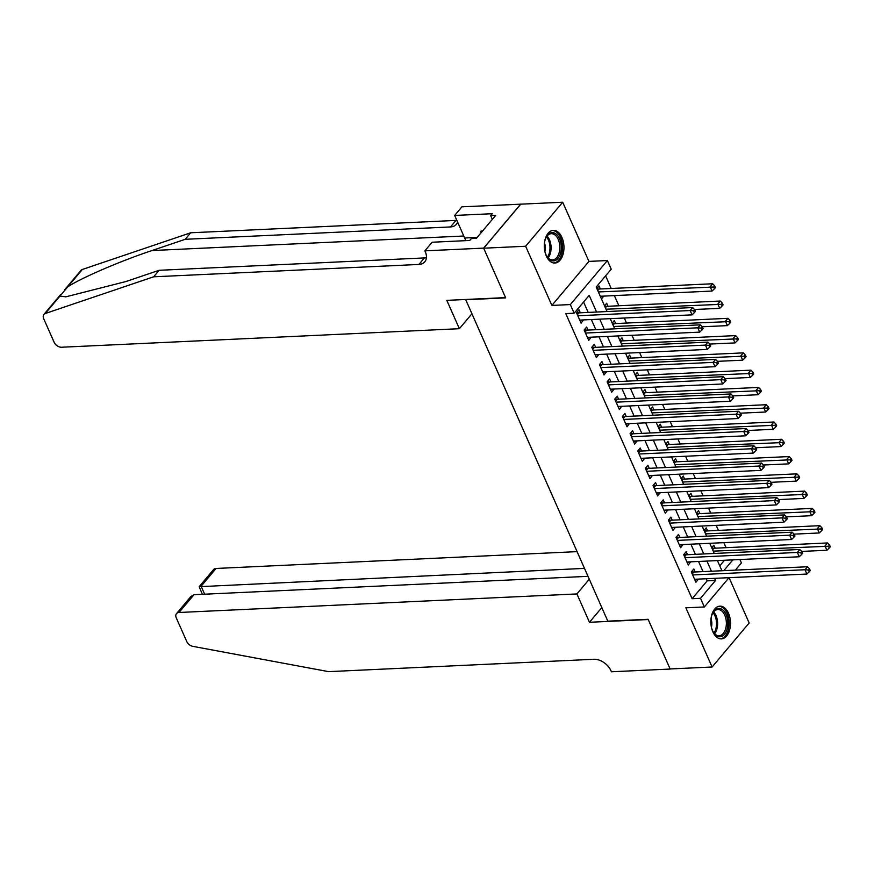 <?xml version="1.0" encoding="UTF-8"?>
<svg xmlns="http://www.w3.org/2000/svg" width="874" height="874" viewBox="0 0 874 874"><rect width="100%" height="100%" fill="white"/><g stroke="black" fill="none" stroke-linecap="round" stroke-linejoin="round"><path stroke-width="1.31" d="M728.49 613.242A16.377 9.811 87.3 0 0 719.914 606.163A16.377 9.811 87.3 0 0 711.698 615.11A16.377 9.811 87.3 0 0 712.867 631.804A16.377 9.811 87.3 0 0 721.432 638.883A16.377 9.811 87.3 0 0 729.648 629.936A16.377 9.811 87.3 0 0 728.49 613.242M561.938 237.411A16.377 9.811 87.3 0 0 553.362 230.332A16.377 9.811 87.3 0 0 545.147 239.279A16.377 9.811 87.3 0 0 546.316 255.973A16.377 9.811 87.3 0 0 554.892 263.052A16.377 9.811 87.3 0 0 563.107 254.105A16.377 9.811 87.3 0 0 561.938 237.411M739.896 559.535L741.403 562.932L735.351 570.121M465.623 299.487L607.823 621.163L648.115 619.284L670.129 668.96L712.102 667.004L749.16 622.976L729.08 577.67M465.394 299.76L505.685 297.881L483.672 248.205L520.729 204.177L562.703 202.222L525.645 246.25L551.876 305.43L570.34 304.567L607.397 260.539L611.221 269.181L596.199 287.033L607.069 311.548M551.876 305.43L588.934 261.402L562.703 202.222M588.934 261.402L607.397 260.539M726.076 547.681L723.847 542.645M718.417 530.409L716.188 525.372M710.759 513.125L708.53 508.089M703.1 495.842L700.872 490.806M695.442 478.57L693.213 473.533M687.783 461.286L685.555 456.25M680.125 444.003L677.896 438.966M672.477 426.731L670.238 421.694M664.819 409.447L662.579 404.411M657.161 392.164L654.932 387.127M649.502 374.891L647.273 369.855M641.844 357.608L639.615 352.572M634.185 340.325L631.957 335.288M626.527 323.052L624.298 318.016M618.868 305.769L614.367 295.609M611.21 288.486L605.616 275.845M483.672 248.205L525.645 246.25M695.18 571.989L693.847 568.963L691.334 571.935L695.933 582.303L698.337 579.112M687.521 554.706L686.188 551.68L683.687 554.662L688.275 565.03L690.679 561.829M679.874 537.434L678.53 534.407L676.028 537.379L680.617 547.747L683.02 544.546M672.215 520.15L670.871 517.124L668.37 520.096L672.958 530.463L675.362 527.273M664.557 502.867L663.213 499.852L660.711 502.823L665.3 513.191L667.714 509.99M656.898 485.594L655.555 482.568L653.053 485.54L657.652 495.908L660.056 492.707M649.24 468.311L647.896 465.285L645.394 468.267L649.994 478.635L652.397 475.434M641.582 451.028L640.238 448.012L637.736 450.984L642.335 461.352L644.739 458.151M633.923 433.755L632.59 430.729L630.078 433.701L634.677 444.068L637.08 440.867M626.265 416.472L624.932 413.446L622.419 416.428L627.019 426.796L629.422 423.595M618.606 399.189L617.273 396.173L614.772 399.145L619.36 409.513L621.764 406.312M610.959 381.916L609.615 378.89L607.113 381.862L611.702 392.229L614.105 389.028M603.3 364.633L601.957 361.607L599.455 364.589L604.043 374.957L606.447 371.756M595.642 347.349L594.298 344.334L591.796 347.306L596.385 357.674L598.799 354.473M587.984 330.077L586.64 327.051L584.138 330.022L588.737 340.39L591.141 337.2M600.394 296.494L603.508 296.111M600.351 288.999L599.018 285.973L596.866 288.529L598.329 288.966L597.499 289.95M608.009 306.271L606.676 303.256L604.524 305.802L605.988 306.239L605.158 307.233M615.667 323.555L614.335 320.529L612.182 323.085M623.326 340.838L621.982 337.812L619.841 340.368L621.305 340.805L620.474 341.789M630.984 358.111L629.641 355.095L627.499 357.641M638.643 375.394L637.299 372.368L635.147 374.924M646.301 392.677L644.957 389.651L642.805 392.207L644.269 392.644L643.439 393.628M653.96 409.95L652.616 406.934L650.464 409.48L651.928 409.917L651.097 410.911M661.618 427.233L660.274 424.207L658.122 426.763M669.266 444.516L667.933 441.49L665.78 444.047L667.244 444.484L666.414 445.467M676.924 461.789L675.591 458.763L673.439 461.319M684.582 479.072L683.25 476.046L681.097 478.602M692.241 496.356L690.897 493.329L688.756 495.886L690.22 496.323L689.389 497.306M699.899 513.628L698.555 510.602L696.414 513.158L697.878 513.595L697.037 514.589M707.558 530.911L706.214 527.885L704.073 530.442M719.761 565.86L724.48 560.256M601.465 298.897L603.606 296.341M801.72 551.428L826.935 550.249L825.023 545.933L827.525 542.951L713.872 548.249A2.098 1.409 40.1 0 1 713.184 548.162L711.731 547.703L713.872 545.168L715.216 548.195M596.581 312.04L589.196 295.357L574.163 313.209L565.773 313.602L692.121 598.712L707.142 580.86L706.203 578.741M703.046 571.618L698.544 561.458M695.387 554.345L690.886 544.185M687.729 537.062L683.228 526.902M680.07 519.779L675.569 509.629M672.423 502.506L667.911 492.346M664.764 485.223L660.263 475.063M657.106 467.94L652.605 457.79M649.448 450.667L644.946 440.507M641.789 433.384L637.288 423.224M634.131 416.1L629.63 405.951M626.472 398.828L621.971 388.668M618.814 381.545L614.313 371.384M611.155 364.272L606.654 354.112M603.508 346.989L598.996 336.829M595.85 329.706L591.348 319.545M588.191 312.433L583.581 302.022M580.325 312.794L578.981 309.767L576.479 312.75L581.079 323.118L583.482 319.917M728.982 577.681L704.346 606.96L685.871 607.823L712.102 667.004M704.346 606.96L700.511 598.319L715.533 580.467L714.593 578.348M692.121 598.712L700.511 598.319M574.163 313.209L570.34 304.567M723.792 570.656L732.882 559.863M610.227 318.671L614.728 328.832M617.885 335.944L622.386 346.104M625.533 353.227L630.045 363.387M633.191 370.51L637.692 380.671M640.85 387.783L645.351 397.943M648.508 405.066L653.009 415.226M656.166 422.35L660.668 432.51M663.825 439.622L668.326 449.782M671.483 456.905L675.984 467.066M679.142 474.189L683.643 484.349M686.8 491.461L691.301 501.621M694.448 508.744L698.96 518.905M702.106 526.028L706.607 536.188M709.764 543.3L714.266 553.461M717.423 560.584L721.924 570.744M711.436 571.235L706.935 561.075M703.789 553.952L699.287 543.792M696.13 536.669L691.629 526.509M688.472 519.396L683.971 509.236M680.813 502.113L676.312 491.953M673.155 484.83L668.654 474.669M665.496 467.557L660.995 457.397M657.838 450.274L653.337 440.114M650.18 432.991L645.678 422.83M642.521 415.718L638.02 405.558M634.874 398.435L630.362 388.274M627.215 381.151L622.714 370.991M619.557 363.879L615.056 353.719M611.898 346.596L607.397 336.435M604.24 329.312L599.739 319.152M707.142 580.86L715.533 580.467M579.833 320.31L583.581 320.135M587.492 337.593L591.239 337.419M595.15 354.877L598.898 354.702M602.809 372.149L606.545 371.974M610.467 389.433L614.204 389.258M618.126 406.716L621.862 406.541M625.773 423.988L629.52 423.814M633.431 441.272L637.179 441.097M641.09 458.555L644.837 458.38M648.748 475.827L652.496 475.653M656.407 493.111L660.154 492.936M664.065 510.383L667.812 510.219M671.724 527.667L675.471 527.492M679.382 544.95L683.118 544.775M687.04 562.222L690.777 562.048M694.688 579.506L698.435 579.331M577.823 315.765L690.132 310.532L692.055 314.858L579.735 320.092M576.851 312.313L578.304 312.761A2.098 1.409 -139.9 0 0 578.981 312.859L692.634 307.561L690.132 310.532L693.639 310.838L694.404 312.564L695.409 311.373L694.644 309.647L693.639 310.838M694.644 309.647L692.634 307.561M692.055 314.858L694.404 312.564M600.296 296.264L712.081 291.053L710.169 286.738L712.671 283.766L599.007 289.054A2.098 1.409 40.1 0 1 598.329 288.966M713.676 287.033L714.44 288.77L715.445 287.579L714.681 285.853L713.676 287.033L598.384 291.949M714.44 288.77L712.081 291.053M712.671 283.766L714.681 285.853M544.338 244.316A14.17 8.489 -92.7 0 1 545.999 237.662A14.17 8.489 -92.7 0 1 556.061 233.97A14.17 8.489 -92.7 0 1 560.638 252.837A14.17 8.489 -92.7 0 1 549.517 259.545A14.17 8.489 -92.7 0 1 546.873 256.443A14.17 8.489 -92.7 0 1 544.6 249.964M546.665 256.082A13.121 7.866 87.3 0 0 548.916 258.638A13.121 7.866 87.3 0 0 552.554 259.906A13.121 7.866 87.3 0 0 559.731 249.505A13.121 7.866 87.3 0 0 554.979 234.953A13.121 7.866 87.3 0 0 551.33 233.686A13.121 7.866 87.3 0 0 545.824 238.034M553.755 262.998A16.267 9.756 87.3 0 0 562.452 249.942A16.267 9.756 87.3 0 0 556.541 232.069A16.267 9.756 87.3 0 0 552.237 230.496M482.688 230.845L481.061 231.064L480.427 233.533M482.568 230.987L481.061 231.064M544.884 251.341A9.341 5.605 87.3 0 0 544.491 242.928M710.89 620.147A14.17 8.489 -92.7 0 1 712.539 613.493A14.17 8.489 -92.7 0 1 722.601 609.801A14.17 8.489 -92.7 0 1 727.19 628.668A14.17 8.489 -92.7 0 1 716.057 635.376A14.17 8.489 -92.7 0 1 713.413 632.263A14.17 8.489 -92.7 0 1 711.152 625.795M713.217 631.913A13.121 7.866 87.3 0 0 715.467 634.469A13.121 7.866 87.3 0 0 719.105 635.737A13.121 7.866 87.3 0 0 726.272 625.336A13.121 7.866 87.3 0 0 721.52 610.784A13.121 7.866 87.3 0 0 717.882 609.517A13.121 7.866 87.3 0 0 712.376 613.865M720.307 638.828A16.267 9.756 87.3 0 0 728.992 625.773A16.267 9.756 87.3 0 0 723.082 607.9A16.267 9.756 87.3 0 0 718.789 606.327M711.425 627.171A9.341 5.605 87.3 0 0 711.032 618.759M64.283 290.223L80.976 270.394A6.304 4.228 40.1 0 1 82.353 269.465L190.707 232.779L185.222 239.301L152 250.543C120.514 260.976 80.703 278.14 67.702 286.88L59.956 296.089L65.845 296.832L125.911 281.548L159.134 270.295L424.393 257.928A14.694 9.876 -139.9 0 0 426.436 257.633M459.374 328.7L61.486 347.24A6.304 4.228 -139.9 0 1 54.155 342.291L43.7 318.704A6.304 4.228 -139.9 0 1 43.919 314.422A6.304 4.228 -139.9 0 1 45.295 313.493L153.649 276.807L418.908 264.451A14.694 9.876 -139.9 0 0 424.786 261.818A14.694 9.876 -139.9 0 0 425.299 251.799L424.873 250.849L483.639 248.118L505.576 297.619L446.811 300.361L459.374 328.7L471.72 314.028M424.873 250.849L432.138 242.229L469.742 240.47L471.348 238.569L476.385 238.34L495.711 215.365L490.675 215.605L492.281 213.704L454.677 215.452L461.931 206.821L520.729 204.177M520.696 204.09L483.639 248.118M159.134 270.295L153.649 276.807M190.707 232.779L455.966 220.423A14.694 9.876 -139.9 0 0 456.84 220.346M457.605 222.072A14.694 9.876 -139.9 0 1 456.359 224.301A14.694 9.876 -139.9 0 1 450.481 226.934L185.222 239.301M454.677 215.452L464.662 238.001A23.62 14.159 -92.7 0 1 465.7 240.667M490.675 215.605L492.346 219.374M577.015 551.636L216.086 568.461L201.107 586.246L204.636 594.2M584.433 568.384L199.163 586.694L213.562 569.586A6.304 4.228 40.1 0 1 216.086 568.461M589.469 622.277L576.916 593.938L179.028 612.488A6.304 4.228 -139.9 0 0 176.504 613.614A6.304 4.228 -139.9 0 0 176.286 617.907L186.741 641.494A6.304 4.228 -139.9 0 0 192.793 646.345L328.613 671.647L593.872 659.28A14.694 9.876 40.1 0 1 610.992 670.828L611.407 671.778L670.172 669.047L648.224 619.535L589.469 622.277L601.815 607.605M576.916 593.938L589.262 579.265M587.962 576.337L193.995 594.691L179.028 612.488M176.504 613.614L190.903 596.505L193.995 594.691M202.375 594.309L199.163 586.694M585.482 333.049L697.791 327.816L699.703 332.131L587.394 337.364M584.509 329.585L585.951 330.044A2.098 1.409 -139.9 0 0 586.64 330.143L700.293 324.844L697.791 327.816L701.298 328.121L702.062 329.848L703.067 328.657L702.303 326.931L701.298 328.121M702.303 326.931L700.293 324.844M699.703 332.131L702.062 329.848M593.14 350.332L705.449 345.099L707.361 349.414L595.052 354.647M592.157 346.869L593.61 347.317A2.098 1.409 -139.9 0 0 594.298 347.415L707.951 342.116L705.449 345.099L708.956 345.394L709.721 347.12L710.726 345.929L709.961 344.203L708.956 345.394M709.961 344.203L707.951 342.116M707.361 349.414L709.721 347.12M600.788 367.604L713.108 362.371L715.019 366.698L602.71 371.931M599.815 364.152L601.268 364.6A2.098 1.409 -139.9 0 0 601.957 364.698L715.609 359.4L713.108 362.371L716.614 362.677L717.379 364.403L718.384 363.213L717.62 361.486L716.614 362.677M717.62 361.486L715.609 359.4M715.019 366.698L717.379 364.403M608.446 384.888L720.766 379.655L722.678 383.97L610.369 389.203M607.474 381.425L608.927 381.883A2.098 1.409 -139.9 0 0 609.615 381.971L723.268 376.683L720.766 379.655L724.273 379.95L725.038 381.687L726.043 380.496L725.278 378.77L724.273 379.95M725.278 378.77L723.268 376.683M722.678 383.97L725.038 381.687M694.513 309.516L719.739 308.336L717.827 304.01L720.329 301.038L606.665 306.337A2.098 1.409 40.1 0 1 605.988 306.239M721.334 304.316L722.099 306.042L723.104 304.851L722.328 303.125L721.334 304.316L606.043 309.221M722.099 306.042L719.739 308.336M720.329 301.038L722.328 303.125M702.172 326.789L727.397 325.62L725.486 321.293L727.987 318.322L614.324 323.62A2.098 1.409 40.1 0 1 613.646 323.522L612.193 323.074M728.992 321.599L729.757 323.325L730.751 322.135L729.987 320.408L728.992 321.599L613.701 326.505M729.757 323.325L727.397 325.62M727.987 318.322L729.987 320.408M709.83 344.072L735.056 342.892L733.133 338.577L735.646 335.605L621.982 340.893A2.098 1.409 40.1 0 1 621.305 340.805M736.651 338.872L737.416 340.609L738.41 339.418L737.645 337.692L736.651 338.872L621.348 343.788M737.416 340.609L735.056 342.892M735.646 335.605L737.645 337.692M717.488 361.344L742.714 360.175L740.791 355.849L743.304 352.877L629.641 358.176A2.098 1.409 40.1 0 1 628.963 358.078L627.51 357.63M744.298 356.155L745.074 357.881L746.068 356.69L745.304 354.964L744.298 356.155L629.007 361.06M745.074 357.881L742.714 360.175M743.304 352.877L745.304 354.964M616.104 402.171L728.424 396.938L730.336 401.253L618.016 406.486M615.132 398.708L616.585 399.156A2.098 1.409 -139.9 0 0 617.263 399.254L730.926 393.956L728.424 396.938L731.931 397.233L732.696 398.959L733.701 397.768L732.936 396.042L731.931 397.233M732.936 396.042L730.926 393.956M730.336 401.253L732.696 398.959M725.147 378.628L750.362 377.459L748.45 373.132L750.952 370.161L637.299 375.459A2.098 1.409 40.1 0 1 636.611 375.361L635.169 374.913M751.957 373.438L752.722 375.164L753.727 373.974L752.962 372.248L751.957 373.438L636.665 378.344M752.722 375.164L750.362 377.459M750.952 370.161L752.962 372.248M623.763 419.444L736.083 414.21L737.995 418.537L625.675 423.77M622.791 415.991L624.244 416.439A2.098 1.409 -139.9 0 0 624.921 416.537L738.585 411.239L736.083 414.21L739.59 414.516L740.354 416.243L741.349 415.052L740.584 413.326L739.59 414.516M740.584 413.326L738.585 411.239M737.995 418.537L740.354 416.243M732.805 395.911L758.02 394.731L756.108 390.416L758.61 387.433L644.957 392.732A2.098 1.409 40.1 0 1 644.269 392.644M759.615 390.711L760.38 392.448L761.385 391.257L760.62 389.52L759.615 390.711L644.324 395.627M760.38 392.448L758.02 394.731M758.61 387.433L760.62 389.52M631.421 436.727L743.741 431.494L745.653 435.809L633.333 441.042M630.449 433.264L631.902 433.723A2.098 1.409 -139.9 0 0 632.579 433.81L746.243 428.522L743.741 431.494L747.248 431.789L748.013 433.526L749.007 432.335L748.242 430.609L747.248 431.789M748.242 430.609L746.243 428.522M745.653 435.809L748.013 433.526M740.453 413.183L765.679 412.015L763.767 407.688L766.269 404.717L652.616 410.015A2.098 1.409 40.1 0 1 651.928 409.917M767.274 407.994L768.038 409.72L769.044 408.529L768.279 406.803L767.274 407.994L651.982 412.899M768.038 409.72L765.679 412.015M766.269 404.717L768.279 406.803M639.08 454.01L751.389 448.766L753.312 453.093L640.992 458.326M638.107 450.547L639.56 450.995A2.098 1.409 -139.9 0 0 640.238 451.093L753.901 445.795L751.389 448.766L754.907 449.072L755.671 450.798L756.666 449.607L755.901 447.881L754.907 449.072M755.901 447.881L753.901 445.795M753.312 453.093L755.671 450.798M748.111 430.467L773.337 429.287L771.425 424.972L773.927 422L660.274 427.299A2.098 1.409 40.1 0 1 659.586 427.2L658.133 426.752M774.932 425.277L775.697 427.004L776.702 425.813L775.937 424.087L774.932 425.277L659.641 430.183M775.697 427.004L773.337 429.287M773.927 422L775.937 424.087M646.738 471.283L759.047 466.05L760.97 470.376L648.65 475.609M645.766 467.83L647.219 468.278A2.098 1.409 -139.9 0 0 647.896 468.377L761.56 463.078L759.047 466.05L762.554 466.355L763.33 468.082L764.324 466.891L763.559 465.165L762.554 466.355M763.559 465.165L761.56 463.078M760.97 470.376L763.33 468.082M755.77 447.75L780.995 446.57L779.084 442.255L781.585 439.272L667.922 444.571A2.098 1.409 40.1 0 1 667.244 444.484M782.591 442.55L783.355 444.287L784.36 443.096L783.596 441.359L782.591 442.55L667.299 447.466M783.355 444.287L780.995 446.57M781.585 439.272L783.596 441.359M654.397 488.566L766.706 483.333L768.617 487.648L656.308 492.881M653.424 485.103L654.866 485.562A2.098 1.409 -139.9 0 0 655.555 485.649L769.207 480.35L766.706 483.333L770.212 483.628L770.977 485.365L771.982 484.174L771.218 482.437L770.212 483.628M771.218 482.437L769.207 480.35M768.617 487.648L770.977 485.365M763.428 465.023L788.654 463.854L786.742 459.527L789.244 456.556L675.58 461.854A2.098 1.409 40.1 0 1 674.903 461.756L673.45 461.308M790.249 459.833L791.014 461.559L792.019 460.369L791.243 458.642L790.249 459.833L674.957 464.739M791.014 461.559L788.654 463.854M789.244 456.556L791.243 458.642M662.055 505.849L774.364 500.605L776.276 504.932L663.967 510.165M661.072 502.386L662.525 502.834A2.098 1.409 -139.9 0 0 663.213 502.932L776.866 497.634L774.364 500.605L777.871 500.911L778.636 502.637L779.641 501.447L778.876 499.72L777.871 500.911M778.876 499.72L776.866 497.634M776.276 504.932L778.636 502.637M771.087 482.306L796.312 481.126L794.4 476.811L796.902 473.839L683.239 479.138A2.098 1.409 40.1 0 1 682.561 479.039L681.108 478.591M797.907 477.117L798.672 478.843L799.666 477.652L798.902 475.926L797.907 477.117L682.616 482.022M798.672 478.843L796.312 481.126M796.902 473.839L798.902 475.926M669.702 523.122L782.022 517.889L783.934 522.204L671.625 527.448M668.73 519.669L670.183 520.117A2.098 1.409 -139.9 0 0 670.871 520.216L784.524 514.917L782.022 517.889L785.529 518.195L786.294 519.921L787.299 518.73L786.534 517.004L785.529 518.195M786.534 517.004L784.524 514.917M783.934 522.204L786.294 519.921M778.745 499.589L803.971 498.409L802.048 494.094L804.561 491.112L690.897 496.41A2.098 1.409 40.1 0 1 690.22 496.323M805.566 494.389L806.331 496.115L807.325 494.935L806.56 493.198L805.566 494.389L690.263 499.305M806.331 496.115L803.971 498.409M804.561 491.112L806.56 493.198M677.361 540.405L789.681 535.172L791.593 539.487L679.284 544.721M676.389 536.942L677.842 537.401A2.098 1.409 -139.9 0 0 678.53 537.488L792.183 532.19L789.681 535.172L793.188 535.467L793.953 537.204L794.958 536.013L794.193 534.276L793.188 535.467M794.193 534.276L792.183 532.19M791.593 539.487L793.953 537.204M786.403 516.862L811.629 515.693L809.706 511.366L812.219 508.395L698.555 513.693A2.098 1.409 40.1 0 1 697.878 513.595M813.213 511.672L813.989 513.399L814.983 512.208L814.218 510.482L813.213 511.672L697.922 516.578M813.989 513.399L811.629 515.693M812.219 508.395L814.218 510.482M685.019 557.688L797.339 552.444L799.251 556.771L686.931 562.004M684.047 554.225L685.5 554.673A2.098 1.409 -139.9 0 0 686.177 554.772L799.841 549.473L797.339 552.444L800.846 552.75L801.611 554.477L802.616 553.286L801.851 551.56L800.846 552.75M801.851 551.56L799.841 549.473M799.251 556.771L801.611 554.477M794.062 534.145L819.277 532.965L817.365 528.65L819.867 525.678L706.214 530.977A2.098 1.409 40.1 0 1 705.536 530.879L704.083 530.431M820.872 528.956L821.636 530.682L822.642 529.491L821.877 527.765L820.872 528.956L705.58 533.861M821.636 530.682L819.277 532.965M819.867 525.678L821.877 527.765M692.678 574.961L804.998 569.728L806.91 574.043L694.59 579.287M691.705 571.509L693.158 571.957A2.098 1.409 -139.9 0 0 693.836 572.055L807.5 566.756L804.998 569.728L808.505 570.034L809.269 571.76L810.274 570.569L809.499 568.843L808.505 570.034M809.499 568.843L807.5 566.756M806.91 574.043L809.269 571.76M828.53 546.228L829.295 547.954L830.3 546.774L829.535 545.037L828.53 546.228L713.239 551.144M829.295 547.954L826.935 550.249M827.525 542.951L829.535 545.037M577.113 314.17L578.304 312.761M577.375 314.76L578.981 312.859M599.007 289.054L597.761 290.55M547.069 236.111A13.121 7.866 -92.7 0 1 548.085 257.885M547.419 257.142A12.695 7.604 87.3 0 0 546.479 236.92M713.61 611.942A13.121 7.866 -92.7 0 1 714.626 633.716M713.971 632.973A12.695 7.604 87.3 0 0 713.02 612.74M152 250.543L463.788 236.013M424.393 257.928L418.908 264.451M450.481 226.934L455.966 220.423M82.353 269.465L67.702 286.88M59.956 296.089L45.295 313.493M477.149 237.422L464.662 238.001M584.772 331.454L585.951 330.044M585.034 332.044L586.64 330.143M592.43 348.726L593.61 347.317M592.692 349.327L594.298 347.415M600.088 366.009L601.268 364.6M600.351 366.599L601.957 364.698M607.747 383.293L608.927 381.883M608.009 383.883L609.615 381.971M606.665 306.337L605.42 307.823M614.324 323.62L613.078 325.106M613.646 323.522L612.816 324.516M621.982 340.893L620.737 342.389M629.641 358.176L628.395 359.662M628.963 358.078L628.122 359.072M615.394 400.565L616.585 399.156M615.657 401.166L617.263 399.254M637.299 375.459L636.043 376.945M636.611 375.361L635.78 376.344M623.053 417.848L624.244 416.439M623.315 418.438L624.921 416.537M644.957 392.732L643.701 394.218M630.711 435.132L631.902 433.723M630.973 435.722L632.579 433.81M652.616 410.015L651.359 411.501M638.37 452.404L639.56 450.995M638.632 453.005L640.238 451.093M660.274 427.299L659.018 428.784M659.586 427.2L658.756 428.184M646.028 469.688L647.219 468.278M646.29 470.278L647.896 468.377M667.922 444.571L666.676 446.057M653.686 486.971L654.866 485.562M653.949 487.561L655.555 485.649M675.58 461.854L674.335 463.34M674.903 461.756L674.072 462.75M661.345 504.243L662.525 502.834M661.607 504.844L663.213 502.932M683.239 479.138L681.993 480.624M682.561 479.039L681.731 480.023M669.003 521.527L670.183 520.117M669.266 522.117L670.871 520.216M690.897 496.41L689.652 497.896M676.662 538.81L677.842 537.401M676.924 539.4L678.53 537.488M698.555 513.693L697.31 515.179M684.309 556.082L685.5 554.673M684.582 556.683L686.177 554.772M706.214 530.977L704.957 532.463M705.536 530.879L704.695 531.862M691.968 573.366L693.158 571.957M692.23 573.956L693.836 572.055M713.872 548.249L712.616 549.735M713.184 548.162L712.354 549.145M60.688 294.494L43.919 314.422"/></g></svg>
